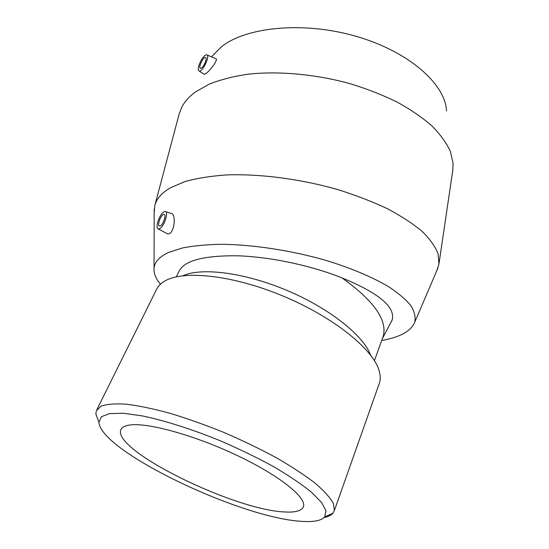 <?xml version="1.0" encoding="UTF-8"?>
<svg xmlns="http://www.w3.org/2000/svg" width="549" height="549" viewBox="0 0 549 549"><rect width="100%" height="100%" fill="white"/><g stroke="black" fill="none" stroke-linecap="round" stroke-linejoin="round"><path stroke-width="0.82" d="M301.765 521.344C241.073 518.27 100.577 451.374 98.93 422.291L101.366 416.753L109.484 413.617L123.305 413.267L142.411 415.922C164.686 420.561 192.219 429.311 220.616 440.916C239.426 449.061 257.035 457.612 273.429 466.568C288.609 475.475 301.14 483.895 311.022 491.829L321.494 502.383L325.989 510.838L324.713 516.904C321.227 520.692 313.575 522.174 301.765 521.344M324.157 517.501C328.213 516.698 331.122 515.291 332.893 513.288L334.382 510.495L333.367 503.378C330.121 497.566 324.02 490.813 315.064 483.127C304.503 475.029 291.581 466.561 276.298 457.722C259.938 448.89 242.514 440.476 224.013 432.482C205.374 424.953 187.353 418.551 169.95 413.273C153.377 408.785 138.828 405.752 126.297 404.181C115.215 403.467 106.815 404.119 101.091 406.15L96.322 410.803L95.862 414.008L98.628 421.467M285.123 511.977C235.219 510.467 112.751 450.763 120.794 429.915C121.761 427.259 124.952 425.599 130.381 424.94C148.422 422.558 195.307 435.535 237.374 455.567C279.523 475.558 306.534 497.421 303.473 506.459C301.984 510.735 295.863 512.574 285.123 511.977M96.898 409.65L156.163 290.181C157.748 286.427 160.775 283.298 165.249 280.8C183.901 270.06 232.598 275.145 282.117 295.65C331.658 316.08 371.399 347.62 378.618 369.202C380.402 374.322 380.697 378.858 379.517 382.804L378.968 384.362M182.947 275.742C201.709 267.178 245.019 272.585 287.573 290.682C330.155 308.723 364.014 336.084 370.705 355.464M176.339 276.84L179.022 271.343C184.08 260.651 203.528 255.47 237.353 255.793C270.129 256.795 311.564 265.572 342.054 277.952C373.732 300.591 387.464 319.985 383.264 336.139L382.708 337.683M342.054 277.952C378.803 293.015 395.513 307.001 392.192 319.895L391.554 321.433M163.286 214.549L164.021 214.357C167.074 214.24 162.477 226.531 159.629 226.071C156.945 226.215 160.226 215.929 163.286 214.549M201.661 67.898L200.509 68.344C197.908 68.179 203.082 56.787 205.45 57.473C207.515 57.542 204.461 65.949 201.661 67.898M204.914 55.47L206.616 54.742C210.754 54.701 202.691 72.427 199.205 71.047C198.148 70.615 198.011 68.906 198.8 65.914C200.255 61.33 202.293 57.844 204.914 55.47M157.549 222.702C156.705 226.463 157 228.556 158.441 228.995L159.574 228.748C164.247 226.778 169.236 210.85 165.023 211.434C162.037 212.463 159.546 216.224 157.549 222.702M165.798 211.688L170.794 213.335C176.346 213.115 174.726 231.657 169.161 233.778L167.822 233.998L166.869 233.49M207.158 54.975L215.743 58.674C218.886 58.469 210.727 70.286 205.95 73.539L204.036 74.204M436.846 270.513L438.932 264.11L438.15 254.002C435.405 246.789 430.128 239.302 422.311 231.548C413.04 223.759 401.443 216.162 387.519 208.764C372.407 201.634 355.766 195.224 337.594 189.542C300.427 178.953 259.979 173.71 226.682 174.925C210.713 176.037 196.768 178.267 184.841 181.609L170.265 187.875C161.77 192.884 156.643 198.69 154.873 205.285L154.194 212.593M438.974 263.836L452.781 170.252L453.097 163.362L450.331 151.277C446.447 142.891 440.332 134.457 431.967 125.961C422.346 117.568 410.762 109.615 397.202 102.107C382.68 95.011 366.938 88.849 349.967 83.64C315.414 74.149 278.542 70.848 247.997 74.19C233.318 76.386 220.389 79.701 209.224 84.141L195.348 92.019C189.137 96.603 184.615 101.661 181.781 107.179L179.159 114.007M381.692 340.504C400.084 337.244 411.105 331.129 414.776 322.146C415.806 317.137 414.522 311.654 410.92 305.704C405.924 299.555 398.533 293.248 388.761 286.784C372.49 277.115 350.626 267.885 325.331 260.212C290.956 250.406 253.103 244.641 221.789 244.291C206.76 244.545 193.632 245.774 182.398 247.97L168.708 252.396C159.512 256.678 154.619 261.928 154.043 268.152C153.624 273.265 155.765 278.611 160.473 284.183M446.543 110.953C445.369 84.306 409.424 51.839 356.706 36.495C304.057 21.04 246.288 26.757 221.22 46.919L211.482 56.842M324.713 516.904L332.893 513.288M98.93 422.291L95.862 414.008M334.382 510.495L379.517 382.804M374.418 360.679L383.264 336.139M121.199 429.071L120.794 429.915M382.351 338.664L392.192 319.895M158.441 228.995L167.822 233.998M199.205 71.047L204.303 74.383M179.262 113.609L154.873 205.285M414.776 322.146L438.006 267.809M154.043 268.152L154.207 209.032"/></g></svg>
